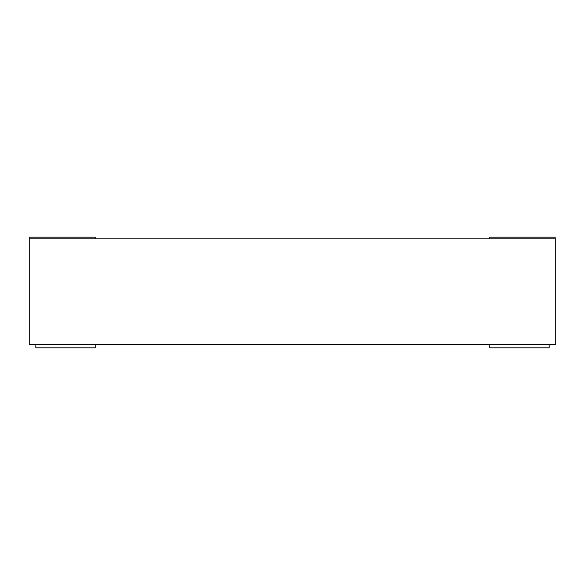<?xml version="1.0" encoding="UTF-8"?>
<svg xmlns="http://www.w3.org/2000/svg" width="585" height="585" viewBox="0 0 585 585"><rect width="100%" height="100%" fill="white"/><g stroke="black" fill="none" stroke-linecap="round" stroke-linejoin="round"><path stroke-width="0.88" d="M555.75 238.826L555.75 344.389L29.25 344.389L29.25 238.826L555.75 238.826M489.769 344.389L489.769 347.819L549.154 347.819L549.154 344.389M95.231 238.826L95.231 237.181L29.25 237.181L29.25 238.826M95.231 344.389L95.231 347.819L35.846 347.819L35.846 344.389M555.75 237.181L489.769 237.181L489.769 238.826"/></g></svg>
